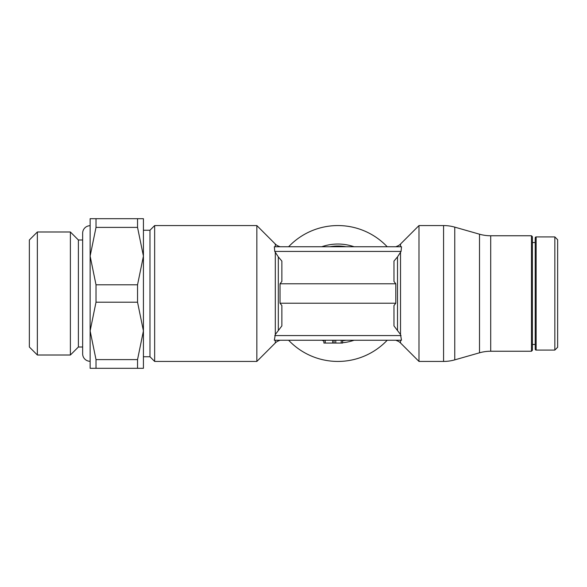 <?xml version="1.0" encoding="UTF-8"?>
<svg xmlns="http://www.w3.org/2000/svg" width="587" height="587" viewBox="0 0 587 587"><rect width="100%" height="100%" fill="white"/><g stroke="black" fill="none" stroke-linecap="round" stroke-linejoin="round"><path stroke-width="0.88" d="M280.021 340.255L315.439 340.255L280.021 340.255L278.319 340.959A9.26 9.26 0 0 0 275.31 342.962L256.849 361.431L256.849 225.569L154.645 225.569L154.645 361.431L149.971 356.757L149.971 230.243L154.645 225.569M280.028 283.778L280.028 303.222L281.863 305.541L281.863 325.917L275.31 334.502L274.334 340.255L401.501 340.255L400.517 334.502L393.972 325.917L393.972 305.541L395.799 303.222L395.799 283.778L393.972 281.459L393.972 261.083L397.509 256.893L401.068 251.419L274.76 251.419L278.319 256.901L281.863 261.083L281.863 281.459L280.028 283.778L395.799 283.778M275.31 244.038L275.31 246.745L278.319 246.745L278.319 246.041A9.26 9.26 0 0 1 275.31 244.038L256.849 225.569M275.31 342.962L275.31 340.255L278.319 340.255C280.586 340.255 280.586 340.255 278.319 340.255L278.319 340.959M274.76 251.419L274.334 246.745L401.501 246.745L401.068 251.419M360.396 246.745L395.814 246.745L397.509 246.041A9.26 9.26 0 0 0 400.517 244.038L418.986 225.569L418.986 361.431L443.574 361.431A40.767 40.767 0 0 0 454.756 359.868L454.756 227.132A40.767 40.767 0 0 0 443.574 225.569L443.574 361.431M400.517 340.255L400.517 342.962A9.26 9.26 0 0 0 397.509 340.959L397.509 340.255C395.242 340.255 395.242 340.255 397.509 340.255L397.516 340.255M387.2 340.255A67.931 67.931 0 0 1 288.628 340.255M288.628 246.745A67.931 67.931 0 0 1 387.2 246.745M315.439 340.255L323.892 340.255L323.892 343.057L342.559 343.057L342.559 340.255L395.814 340.255L397.509 340.959M315.439 246.745L280.021 246.745L278.319 246.041M554.847 293.5L554.847 350.072L557.65 347.262L557.65 239.738L554.847 236.928L554.847 293.5M535.212 237.867A0.932 0.932 0 0 1 536.144 236.928L536.144 350.072A0.932 0.932 0 0 1 535.212 349.133L535.212 237.867M531.47 293.5L531.47 351.239L532.402 350.307L532.402 236.693L531.47 235.761L531.47 293.5M490.703 351.239L490.703 235.761A40.767 40.767 0 0 1 479.513 234.198L479.513 352.802A40.767 40.767 0 0 1 490.703 351.239L531.47 351.239M96.011 364.358L96.011 359.604L90.127 330.899L90.127 368.306L96.011 368.306L96.011 364.358M137.541 368.306L143.426 368.306L143.426 330.899L137.541 359.604L137.541 368.306L96.011 368.306M96.011 359.604L137.541 359.604M82.65 239.995L78.387 239.995L70.381 231.99L37.355 231.99L29.35 239.995L29.35 347.005L37.355 355.01L70.381 355.01L78.387 347.005L82.65 347.005M96.011 284.798L137.541 284.798L137.541 302.202L96.011 302.202L96.011 284.798L90.127 256.101L90.127 225.709A7.477 7.477 0 0 0 82.65 233.193L82.65 353.807A7.477 7.477 0 0 0 90.127 361.291M96.011 218.694L137.541 218.694L137.541 227.396L96.011 227.396L96.011 218.694L90.127 218.694L90.127 358.283M78.387 239.995L78.387 347.005M37.355 231.99L37.355 355.01M70.381 231.99L70.381 355.01M137.541 302.202L143.426 330.899L143.426 218.694L137.541 218.694M137.541 227.396L143.426 256.101L137.541 284.798M90.127 256.101L96.011 227.396M90.127 330.899L96.011 302.202M342.559 343.057L342.559 340.255L323.892 340.255M395.799 303.222L280.028 303.222M400.517 244.038L400.517 246.745L397.509 246.745L397.509 246.041M334.069 340.255L334.069 343.057M278.319 330.107L278.319 256.893M275.31 334.502L275.31 252.498M397.509 256.893L397.509 330.107M400.517 252.498L400.517 334.502M323.892 340.937A49.462 49.462 0 0 1 321.764 340.255M321.764 246.745A49.462 49.462 0 0 1 354.064 246.745M329.769 246.745A47.459 47.459 0 0 1 346.066 246.745M354.064 340.255A49.462 49.462 0 0 1 342.559 342.742M346.066 340.255A47.459 47.459 0 0 1 342.559 340.731M401.068 335.581L274.76 335.581M341.201 340.255L341.201 343.057M335.771 340.255L335.771 343.057M325.249 340.255L325.249 343.057M332.712 340.255L332.712 343.057M418.986 225.569L443.574 225.569M536.144 350.072L554.847 350.072M532.402 344.459L535.212 344.459M479.513 352.802L454.756 359.868M143.426 356.757L149.971 356.757M143.426 230.243L149.971 230.243M479.513 234.198L454.756 227.132M490.703 235.761L531.47 235.761M532.402 242.541L535.212 242.541M536.144 236.928L554.847 236.928M400.517 342.962L418.986 361.431M256.849 361.431L154.645 361.431"/></g></svg>
